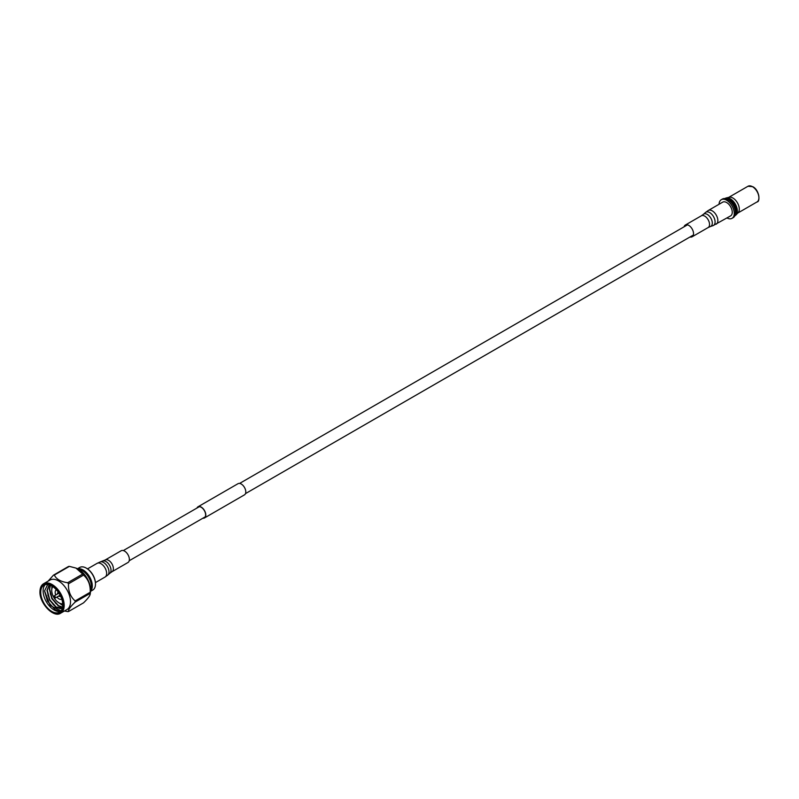<?xml version="1.0" encoding="UTF-8"?>
<svg xmlns="http://www.w3.org/2000/svg" width="799" height="799" viewBox="0 0 799 799"><rect width="100%" height="100%" fill="white"/><g stroke="black" fill="none" stroke-linecap="round" stroke-linejoin="round"><path stroke-width="1.2" d="M203.156 518.052A6.222 3.596 -120 0 0 204.344 517.762A6.222 3.596 -120 0 0 202.556 508.294A6.222 3.596 -120 0 0 198.122 506.985A6.222 3.596 -120 0 0 197.273 507.864M202.856 518.231A6.452 3.725 -120 0 0 204.454 517.962A6.452 3.725 -120 0 0 202.606 508.144A6.452 3.725 -120 0 0 198.012 506.786A6.452 3.725 -120 0 0 196.973 508.044M204.454 517.962L244.454 494.861A6.452 3.725 -120 0 0 242.606 485.043A6.452 3.725 -120 0 0 238.012 483.695L198.012 506.786M86.462 568.219A12.484 7.201 60 0 1 86.652 568.329A12.484 7.201 60 0 1 95.48 583.62L95.48 584.079A13.044 7.531 -120 0 0 86.252 568.099A13.044 7.531 -120 0 0 79.73 567.45L77.513 568.738M90.577 591.12A13.044 7.531 -120 0 0 92.294 585.917A13.044 7.531 -120 0 0 87.291 573.562A13.044 7.531 -120 0 0 77.713 568.828M78.452 569.218A13.044 7.531 60 0 1 91.386 586.446A13.044 7.531 60 0 1 90.607 590.281M57.498 593.987A2.097 1.208 60 0 1 57.468 593.667A2.097 1.208 60 0 1 57.908 592.708A2.097 1.208 60 0 1 58.597 592.658M53.713 597.033L54.592 597.542L54.152 597.802L53.713 596.573A1.189 0.689 60 0 1 53.952 596.034A1.189 0.689 60 0 1 54.871 596.344A1.189 0.689 60 0 1 55.391 597.542A1.189 0.689 60 0 1 55.141 598.091A1.189 0.689 60 0 1 54.552 598.032A1.189 0.689 60 0 1 54.312 597.852M55.141 598.091L59.545 595.545A1.189 0.689 -120 0 0 59.785 595.005A1.189 0.689 -120 0 0 59.276 593.807A1.189 0.689 -120 0 0 58.357 593.487L53.952 596.034M56.399 589.822A5.343 3.086 -120 0 0 56.28 589.892A5.343 3.086 -120 0 0 55.171 592.339A5.343 3.086 -120 0 0 55.75 594.995M56.939 597.053A5.343 3.086 -120 0 0 61.623 599.15A5.343 3.086 -120 0 0 61.743 599.07M60.654 611.325A15.59 8.999 60 0 1 49.158 605.752A15.59 8.999 60 0 1 43.126 590.92A15.59 8.999 60 0 1 45.243 584.638M47.7 584.498L44.574 590.92L50.127 605.502L61.054 610.875M55.94 603.635L52.225 598.401L50.227 593.667M53.583 604.993L49.858 599.769L47.86 595.035M62.771 605.043A15.59 8.999 60 0 1 59.545 612.174A15.59 8.999 60 0 1 47.531 607.999A15.59 8.999 60 0 1 40.729 592.309A15.59 8.999 60 0 1 43.955 585.178A15.59 8.999 60 0 1 55.97 589.352A15.59 8.999 60 0 1 62.771 605.043M58.786 611.035L55.001 609.527L47.501 601.128L44.574 591.12M53.743 597.262A10.187 5.883 60 0 1 51.745 590.361A10.187 5.883 60 0 1 52.814 586.626M51.945 612.224A17.019 9.828 -120 0 0 60.654 613.183L66.976 609.537A17.019 9.828 -120 0 0 70.502 601.747A17.019 9.828 -120 0 0 63.071 584.618A17.019 9.828 -120 0 0 49.957 580.054L43.635 583.709C41.248 585.148 40.02 587.814 39.95 591.729C39.401 603.455 53.793 618.236 60.654 613.183A17.019 9.828 -120 0 0 64.18 605.392A17.019 9.828 -120 0 0 56.759 588.264A17.019 9.828 -120 0 0 43.635 583.709M75.156 600.938A20.025 11.566 60 0 1 75.166 601.507A20.025 11.566 60 0 1 75.156 602.066L90.197 593.387A20.025 11.566 60 0 0 90.197 592.828A20.025 11.566 60 0 0 90.197 592.259C90.557 585.078 88.339 579.365 83.535 575.11L68.504 583.789C68.155 591.01 70.372 596.733 75.156 600.938L90.197 592.259M48.12 581.113L53.503 575.13A20.025 11.566 60 0 1 54.352 575.06C56.23 579.115 60.664 581.672 67.655 582.741A20.025 11.566 60 0 1 68.504 583.789M90.197 594.076L90.477 592.139A17.019 9.828 -120 0 0 90.607 590.131A17.019 9.828 -120 0 0 76.774 568.409A17.019 9.828 -120 0 0 76.404 568.269M53.503 575.13L68.544 566.451A20.025 11.566 60 0 1 69.383 566.371L54.352 575.06M67.655 582.741L82.697 574.062L75.955 568.079L69.383 566.371M82.697 574.062A20.025 11.566 60 0 1 83.535 575.11M51.885 586.027L51.775 589.652M57.138 601.517L62.761 605.552M50.237 585.198L49.348 589.103L51.835 598.631L58.247 605.882L62.582 607.28M49.168 584.808L46.981 590.471L49.468 599.989L55.88 607.25L60.464 608.628L62.302 608.439M60.464 608.628A13.423 7.75 -120 0 0 62.392 608.029A13.423 7.75 -120 0 0 62.422 608.009L56.18 607.08L49.768 599.819L47.281 590.301L49.258 584.838M52.135 586.176L52.005 588.324M58.816 602.756L62.771 605.282M50.417 585.268L49.638 588.933L52.125 598.461L58.537 605.712L62.612 607.11M62.721 603.774A10.187 5.883 60 0 1 53.972 597.652M64.489 610.975L67.655 611.605A20.025 11.566 60 0 0 68.504 611.535C68.135 609.877 70.352 606.721 75.156 602.066M68.504 611.535L83.535 602.846C88.319 598.221 90.537 595.065 90.197 593.387L90.187 594.126M60.384 595.754A2.097 1.208 60 0 1 59.995 596.334A2.097 1.208 60 0 1 58.687 596.044M90.567 591.33L92.774 590.052A13.044 7.531 -120 0 0 95.48 584.079M735.05 215.63A9.928 5.733 -120 0 0 735.28 215.51A9.928 5.733 -120 0 0 736.049 214.901L738.126 212.694A9.049 5.223 -120 0 0 738.576 205.293A9.049 5.223 -120 0 0 732.903 198.022A9.049 5.223 -120 0 0 729.207 197.253L726.261 197.942A9.928 5.733 -120 0 0 725.342 198.312A9.928 5.733 -120 0 0 725.122 198.452M735.19 214.761A9.488 5.483 -120 0 0 735.35 207.001A9.488 5.483 -120 0 0 729.487 199.64A9.488 5.483 -120 0 0 725.951 198.761M736.049 214.901A9.928 5.733 -120 0 0 736.548 206.781A9.928 5.733 -120 0 0 730.306 198.801A9.928 5.733 -120 0 0 726.261 197.942M735.28 215.51L734.85 215.76A9.928 5.733 -120 0 0 736.338 207.8A9.928 5.733 -120 0 0 729.857 199.061A9.928 5.733 -120 0 0 724.913 198.561L725.342 198.312M732.034 218.327L733.202 217.658A10.747 6.202 -120 0 0 734.85 209.038A10.747 6.202 -120 0 0 727.829 199.57A10.747 6.202 -120 0 0 722.456 199.041L721.287 199.71A10.747 6.202 60 0 1 726.661 200.239A10.747 6.202 60 0 1 733.682 209.718A10.747 6.202 60 0 1 732.034 218.327A10.747 6.202 60 0 1 726.98 217.977M719.07 204.254A10.747 6.202 60 0 1 721.287 199.71M684.104 226.796A6.792 3.915 60 0 1 685.352 225.028A6.792 3.915 60 0 1 685.832 224.819A6.792 3.915 60 0 1 692.353 229.343A6.792 3.915 60 0 1 692.134 236.784A6.792 3.915 60 0 1 691.654 236.993A6.792 3.915 60 0 1 689.996 236.983M716.214 224.189A7.92 4.574 60 0 0 716.473 215.51A7.92 4.574 60 0 0 708.863 210.227A7.92 4.574 60 0 0 708.304 210.477L722.696 202.157A7.92 4.574 60 0 1 723.265 201.917A7.92 4.574 60 0 1 730.875 207.201A7.92 4.574 60 0 1 730.616 215.88L713.058 225.628A7.63 4.404 60 0 1 712.968 225.648M105.178 559.989A6.792 3.915 -120 0 1 110.382 561.777A6.792 3.915 -120 0 1 113.368 568.568A6.792 3.915 -120 0 1 111.96 571.744L127.96 562.516A6.792 3.915 -120 0 0 129.368 559.34A6.792 3.915 -120 0 0 126.382 552.548A6.792 3.915 -120 0 0 121.178 550.751L105.178 559.989L100.265 561.917A7.63 4.404 -120 0 1 105.927 564.444A7.63 4.404 -120 0 1 109.004 571.774A7.63 4.404 -120 0 1 107.835 575.04L109.932 573.203A7.081 4.085 -120 0 0 111.021 570.166A7.081 4.085 -120 0 0 108.165 563.365A7.081 4.085 -120 0 0 102.901 561.018M40.12 591.959A16.449 9.498 60 0 1 51.745 585.238A16.449 9.498 60 0 1 63.381 605.392A16.449 9.498 60 0 1 51.745 612.104A16.449 9.498 60 0 1 40.12 591.959M752.898 186.946A8.489 4.904 60 0 1 758.9 197.563M747.974 186.267L752.778 186.686C759.569 190.062 760.338 202.127 757.023 201.937A9.049 5.223 -120 0 0 758.411 194.686A9.049 5.223 -120 0 0 752.498 186.706A9.049 5.223 -120 0 0 747.974 186.267L728.758 197.353M685.352 225.028L701.352 215.79A6.792 3.915 60 0 1 701.832 215.58A6.792 3.915 60 0 1 708.353 220.115A6.792 3.915 60 0 1 708.134 227.555L710.411 226.517A7.081 4.085 60 0 1 710.341 226.546M701.352 215.79L703.38 214.342A7.081 4.085 60 0 1 704.269 213.842A7.081 4.085 60 0 1 711.25 218.926A7.081 4.085 60 0 1 710.411 226.517L713.058 225.628A7.63 4.404 60 0 0 713.956 217.448A7.63 4.404 60 0 0 706.426 211.965A7.63 4.404 60 0 0 705.477 212.494L708.304 210.477M107.835 575.04L105.019 577.068A7.92 4.574 -120 0 0 106.657 573.362A7.92 4.574 -120 0 0 103.171 565.442A7.92 4.574 -120 0 0 97.098 563.355L87.52 568.878M129.208 560.748L205.183 516.883M245.493 493.612L693.382 235.026M123.326 550.561L199.301 506.696M239.61 483.425L687.5 224.839M57.908 592.708L58.427 592.399M76.774 568.409L75.955 568.079M59.995 596.334L60.524 596.024M737.817 213.033L757.023 201.937M692.134 236.784L708.134 227.555M703.38 214.342L705.477 212.494M111.96 571.744L109.932 573.203M105.019 577.068L95.441 582.601M97.098 563.355L100.265 561.917"/></g></svg>
